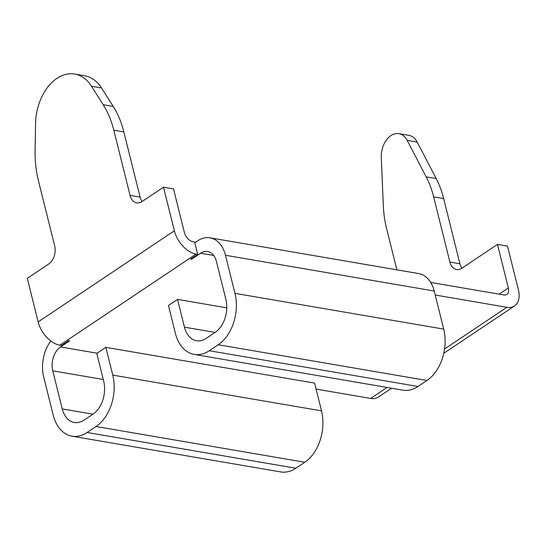<?xml version="1.0" encoding="UTF-8"?>
<svg xmlns="http://www.w3.org/2000/svg" width="546" height="546" viewBox="0 0 546 546"><rect width="100%" height="100%" fill="white"/><g stroke="black" fill="none" stroke-linecap="round" stroke-linejoin="round"><path stroke-width="0.82" d="M435.217 295.024L506.872 307.296A22.973 14.141 56.2 0 0 514.544 305.937A22.973 14.141 56.2 0 0 518.366 289.687L507.5 246.123L497.481 244.41L461.868 268.236A13.65 9.289 -80.3 0 1 456.531 269.54A13.65 9.289 -80.3 0 1 449.897 262.066L433.633 196.84A91.011 61.923 -80.3 0 0 426.18 176.849L407.173 140.377A20.475 13.93 -80.3 0 0 398.894 133.661A20.475 13.93 -80.3 0 0 390.895 135.613A20.475 13.93 -80.3 0 0 381.306 157.685L383.326 205.528A91.011 61.923 99.7 0 0 386.541 228.344L396.887 269.84M74.7 74.072L84.719 75.792A45.509 30.958 99.7 0 1 101.536 87.967L113.22 106.415L103.201 104.696L91.516 86.254A45.509 30.958 -80.3 0 0 74.7 74.072A45.509 30.958 -80.3 0 0 35.558 123.696L35.094 150.273A91.011 61.923 99.7 0 0 38.404 180.617L54.668 245.85A13.65 9.289 -80.3 0 1 48.758 263.984L27.3 278.344L38.159 321.908A22.973 14.141 -123.8 0 0 59.855 345.202L61.5 345.481L68.653 340.697L69.635 340.861L60.545 346.949A17.984 12.237 -80.3 0 0 52.764 370.836L62.258 408.92A24.809 16.878 -80.3 0 0 74.317 422.502A24.809 16.878 -80.3 0 0 84.016 420.14L92.956 414.155A24.809 16.878 -80.3 0 0 103.692 381.197L96.772 353.433L105.856 347.358L112.776 375.116A38.684 26.317 99.7 0 1 96.035 426.508L87.094 432.487A38.684 26.317 99.7 0 1 71.976 436.179A38.684 26.317 99.7 0 1 53.174 415.001L43.68 376.917A31.852 21.676 99.7 0 1 50.819 340.997M163.5 187.21L173.519 188.923L184.384 232.487A9.105 5.603 56.2 0 0 192.977 241.714L194.622 241.994L197.7 254.347L196.055 254.067A22.973 14.141 56.2 0 1 174.365 230.774L163.5 187.21L142.042 201.57A13.65 9.289 99.7 0 1 136.712 202.866A13.65 9.289 99.7 0 1 130.071 195.393L113.807 130.166A91.011 61.923 99.7 0 0 103.201 104.696M142.096 201.535A13.65 9.289 -80.3 0 1 140.09 197.113L123.826 131.879A91.011 61.923 -80.3 0 0 113.22 106.415M497.481 244.41L508.346 287.974L499.112 294.144M398.894 133.661L408.92 135.374A20.475 13.93 99.7 0 1 417.192 142.09L436.199 178.569A91.011 61.923 99.7 0 1 443.652 198.553L459.916 263.786A13.65 9.289 99.7 0 0 461.916 268.202M197.7 254.347L190.547 259.132L191.537 259.302L191.359 258.592M508.346 287.974A9.105 5.603 56.2 0 1 506.831 294.41A9.105 5.603 56.2 0 1 503.787 294.949L430.705 282.432M278.03 376.842L279.02 377.013M391.564 388.22L378.344 397.072A22.973 14.141 -123.8 0 1 370.666 398.43L316.086 389.086M194.799 242.711L197.543 240.868A31.852 21.676 99.7 0 1 209.992 237.831A31.852 21.676 99.7 0 1 225.478 255.269L234.971 293.359A38.684 26.317 99.7 0 1 218.229 344.744L209.289 350.73A38.684 26.317 99.7 0 1 194.171 354.415A38.684 26.317 99.7 0 1 175.368 333.237L168.448 305.48L177.532 299.399L184.452 327.163A24.809 16.878 -80.3 0 0 196.512 340.745A24.809 16.878 -80.3 0 0 206.204 338.377L215.151 332.398A24.809 16.878 -80.3 0 0 225.887 299.433L216.393 261.35A17.984 12.237 -80.3 0 0 207.651 251.501A17.984 12.237 -80.3 0 0 200.621 253.221L191.537 259.302M71.976 436.179L280.712 471.928A38.684 26.317 99.7 0 0 295.83 468.236L304.77 462.257A38.684 26.317 99.7 0 0 321.519 410.865L314.598 383.108L105.856 347.358M209.992 237.831L418.734 273.58A31.852 21.676 99.7 0 1 434.213 291.018L443.714 329.108A38.684 26.317 99.7 0 1 426.965 380.494L418.024 386.479A38.684 26.317 99.7 0 1 402.907 390.165L194.171 354.415M226.788 307.835L177.532 299.399M174.365 230.774L38.159 321.908M506.872 307.296L444.553 348.99M387.073 387.455L370.666 398.43M213.711 255.46L200.621 253.221M196.055 254.067L59.855 345.202M97.113 353.207L60.545 346.949M103.269 379.49L52.764 370.836M92.929 414.175L62.258 408.92M321.519 410.865L112.776 375.116M304.77 462.257L96.035 426.508M295.83 468.236L87.094 432.487M434.213 291.018L225.478 255.269M443.714 329.108L234.971 293.359M426.965 380.494L218.229 344.744M418.024 386.479L209.289 350.73M215.117 332.412L184.452 327.163M433.633 196.84L443.652 198.553M426.18 176.849L436.199 178.569M449.897 262.066L459.916 263.786M407.173 140.377L417.192 142.09M101.536 87.967L91.516 86.254M140.09 197.113L130.071 195.393M123.826 131.879L113.807 130.166M514.544 305.937L443.768 353.296"/></g></svg>
